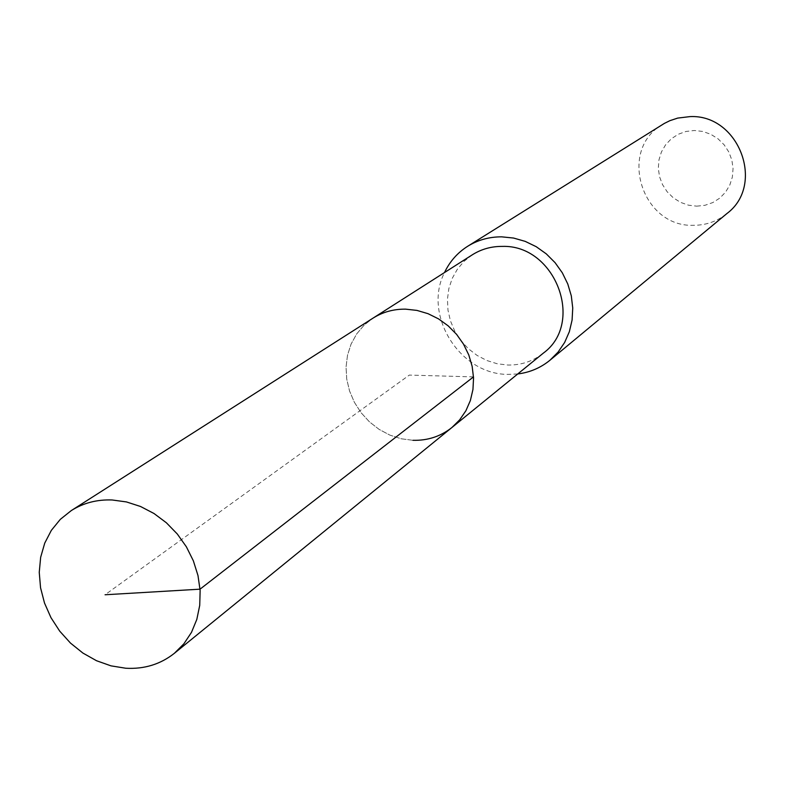 <?xml version="1.0" encoding="UTF-8"?>
<svg xmlns="http://www.w3.org/2000/svg" width="785" height="785" viewBox="0 0 785 785"><rect width="100%" height="100%" fill="white"/><g stroke="black" fill="none" stroke-linecap="round" stroke-linejoin="round"><path stroke-width="0.59" stroke-dasharray="3.92 2.94" d="M412.979 440.307L401.263 438.786L389.851 435.096L379.116 429.385L369.421 421.839L361.09 412.714L354.388 402.312L349.551 390.989L346.735 379.106L346.048 367.076L347.5 355.281L351.062 344.134L356.625 334.008L364.004 325.245L372.963 318.17L364.004 325.245L356.625 334.008L351.062 344.134L347.5 355.281L346.048 367.076L346.735 379.106L349.551 390.989L354.388 402.312L361.09 412.714L369.421 421.839L379.116 429.385L389.851 435.096L401.263 438.786L412.979 440.307C427.688 440.689 440.67 436.421 451.915 427.511M472.354 254.782L464.141 261.248L457.351 269.226L452.199 278.43L448.863 288.546L447.44 299.232L447.97 310.124L450.443 320.869L454.76 331.093L460.775 340.454L468.302 348.658L477.074 355.419L486.808 360.501L497.17 363.749L507.826 365.035C521.22 365.251 533.064 361.286 543.348 353.122M517.727 373.964L508.278 374.386C459.99 374.818 422.575 315.158 444.506 272.542M662.658 124.432C617.638 149.719 641.639 227.326 693.469 225.305C706.078 225.295 717.245 221.36 726.969 213.5M696.727 206.17L704.999 205.287L712.819 202.559L719.786 198.114L725.546 192.168L729.814 185.015L732.366 177.017L733.062 168.569L731.875 160.101L728.853 152.054L724.153 144.823L718 138.788L710.729 134.255L702.693 131.438L694.323 130.496L686.011 131.458L678.211 134.284L671.293 138.808L665.601 144.803L661.421 151.966L658.949 159.944L658.311 168.333L659.537 176.713L662.55 184.671L667.211 191.825L673.285 197.81L680.467 202.334L688.416 205.17L696.727 206.17M473.512 376.888L409.338 375.083L105.062 594.765"/><path stroke-width="1.18" d="M125.777 668.241L111.009 665.857L96.555 660.744L82.896 653.061L70.483 643.082L59.719 631.15L50.956 617.638L44.5 603.008L40.545 587.739L39.25 572.334L40.653 557.301L44.725 543.141L51.349 530.346L60.308 519.356L71.317 510.554C83.426 502.94 97.036 499.407 112.147 499.976L126.444 501.929L140.544 506.492L154.007 513.508L166.391 522.781L177.302 534.006L186.388 546.821L193.355 560.824L197.987 575.552L200.136 590.546L199.733 605.323L196.819 619.404L191.491 632.347L183.925 643.759L174.378 653.297C160.483 664.287 144.283 669.271 125.777 668.241M405.649 309.153C393.668 308.996 382.776 311.998 372.963 318.17C382.776 311.998 393.668 308.996 405.649 309.153L416.953 310.409L428.041 313.686L438.56 318.896L448.186 325.863L456.595 334.381L463.533 344.183L468.773 354.938L472.148 366.32L473.551 377.958L472.953 389.478L470.372 400.527L465.897 410.751L459.676 419.838L451.915 427.511L459.676 419.838L465.897 410.751L470.372 400.527L472.953 389.478L473.551 377.958L472.148 366.32L468.773 354.938L463.533 344.183L456.595 334.381L448.186 325.863L438.56 318.896L428.041 313.686L416.953 310.409L405.649 309.153M412.979 440.307C427.688 440.689 440.67 436.421 451.915 427.511L543.348 353.122C585.149 322.782 555.172 244.41 502.164 246.402C491.263 246.343 481.323 249.139 472.354 254.782L71.317 510.554M444.506 272.542C449.756 261.503 457.478 252.75 467.693 246.264C477.957 239.935 489.3 236.795 501.703 236.844L513.576 238.051L525.204 241.368L536.224 246.696L546.291 253.879L555.093 262.681L562.335 272.837L567.79 284.013L571.303 295.866L572.746 308.014L572.088 320.074L569.361 331.672L564.651 342.446L558.115 352.063L549.971 360.227C540.6 367.871 529.855 372.453 517.727 373.964M549.971 360.227L726.969 213.5C765.601 184.769 738.822 114.06 689.966 116.612L677.69 118.093L669.909 120.664L664.414 123.382L467.693 246.264M105.062 594.765L200.038 589.172L473.512 376.888M451.915 427.511L174.378 653.297"/></g></svg>
